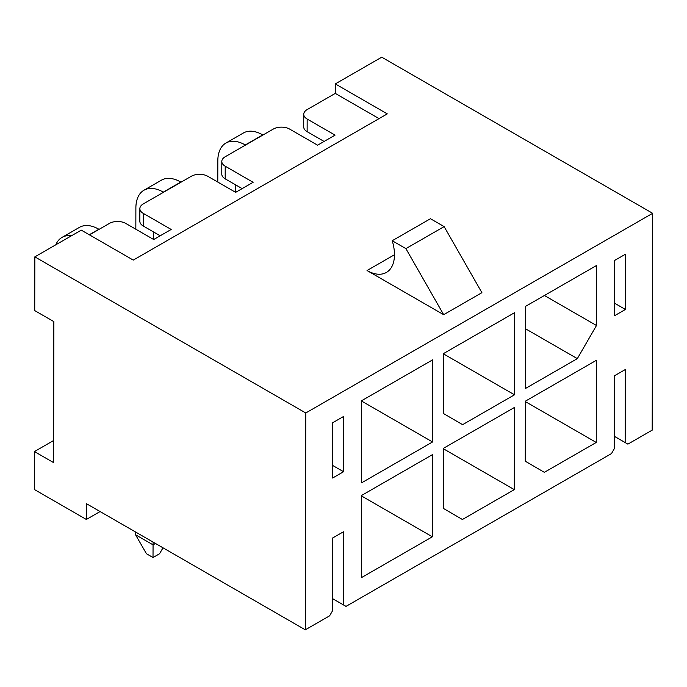 <?xml version="1.0" encoding="UTF-8"?>
<svg xmlns="http://www.w3.org/2000/svg" width="687" height="687" viewBox="0 0 687 687"><rect width="100%" height="100%" fill="white"/><g stroke="black" fill="none" stroke-linecap="round" stroke-linejoin="round"><path stroke-width="1.03" d="M307.158 119.04L307.132 131.681A11.602 6.681 -179.9 0 1 303.723 126.94L303.748 114.3A11.602 6.681 -179.9 0 0 307.158 119.04L335.067 135.124L317.592 145.189L289.674 129.104A11.602 6.681 -179.9 0 0 273.271 129.087L225.199 156.756A11.602 6.681 -179.9 0 0 221.807 161.462A11.602 6.681 -179.9 0 0 225.216 166.202L225.19 178.852L242.133 188.616M307.132 131.681L324.084 141.445M225.216 166.202L253.125 182.295L235.65 192.351L207.732 176.267A11.602 6.681 -179.9 0 0 191.33 176.258L143.257 203.927A11.602 6.681 -179.9 0 0 139.865 208.633A11.602 6.681 -179.9 0 0 143.274 213.374L143.248 226.014L160.191 235.787M143.274 213.374L171.183 229.458L153.699 239.523L125.79 223.438A11.602 6.681 -179.9 0 0 109.388 223.421L89.49 234.877M53.629 440.513L34.427 451.574L53.586 462.609L53.878 321.636L34.728 310.601L34.839 256.861L81.272 230.136L133.269 260.098L387.288 113.879L335.29 83.908L381.732 57.184L652.65 213.305L652.195 430.139L627.884 444.128L614.264 436.279M34.839 256.861L305.758 412.981L305.303 629.816L86.382 503.657L86.347 519.458L34.35 489.496L34.427 451.574M143.248 226.014A11.602 6.681 -179.9 0 1 139.839 221.274L139.865 208.633M225.19 178.852A11.602 6.681 -179.9 0 1 221.781 174.112L221.807 161.462M443.665 314.689L481.905 292.679L444.137 226.607L430.457 218.724L392.217 240.733A38.661 22.396 60.1 0 1 386.395 272.438A38.661 22.396 60.1 0 1 367.038 270.532L443.665 314.689L405.897 248.617L444.137 226.607M305.758 412.981L652.65 213.305M303.748 114.3A11.602 6.681 -179.9 0 1 307.141 109.594L335.273 93.398L335.29 83.908M614.264 436.262L625.161 442.54L625.316 369.529L614.393 375.815L614.238 448.826L611.499 453.566L345.999 606.389L332.379 598.54M614.539 303.19L625.436 309.468L625.556 254.156L614.633 260.442L614.513 315.762L625.436 309.468M332.379 598.523L343.277 604.8L343.431 531.79L332.508 538.076L332.353 611.087L329.614 615.827L305.303 629.816M343.56 471.729L343.672 416.416L332.748 422.703L332.628 478.023L343.56 471.729L332.654 465.451M361.542 482.849L432.552 441.964L432.733 359.79L361.714 400.667L361.542 482.849M462.6 424.669L514.503 394.802L514.675 312.619L443.656 353.496L443.527 413.557L462.6 424.669M432.355 536.787L432.527 454.614L361.517 495.49L361.345 577.673L432.355 536.787L361.508 495.962M514.297 489.625L514.469 407.443L443.459 448.319L443.33 508.38L462.403 519.492L514.297 489.625L443.459 448.8M525.426 388.507L577.32 358.64L596.488 325.501L596.617 265.448L525.598 306.325L525.426 388.507M596.247 442.454L596.419 360.271L525.4 401.156L525.272 461.209L544.344 472.33L596.247 442.454L525.4 401.629M343.277 604.8L345.999 606.389M625.161 442.54L627.884 444.128M86.347 519.458L100.079 511.557M405.897 248.617L392.217 240.733M335.273 93.398L379.044 118.619M577.32 358.64L525.546 328.798M544.413 295.496L596.488 325.501M443.656 353.977L514.503 394.802M361.714 401.139L432.552 441.964M245.474 145.086L245.259 144.957A38.661 22.396 -119.9 0 0 225.903 143.059A38.661 22.396 -119.9 0 0 217.822 160.801L217.779 182.055M235.289 192.154L235.306 184.683M262.958 135.021L262.735 134.901A38.661 22.396 -119.9 0 0 243.378 132.995L225.903 143.059M163.532 192.257L163.308 192.128A38.661 22.396 -119.9 0 0 143.961 190.23A38.661 22.396 -119.9 0 0 135.88 207.963L135.837 229.226M153.347 239.316L153.364 231.854M181.016 182.192L180.793 182.064A38.661 22.396 -119.9 0 0 161.436 180.166L143.961 190.23M135.554 531.996L135.545 534.761L153.064 544.86L153.072 542.086M163.008 547.814L159.564 553.748L153.012 557.526L146.443 553.739L135.545 534.761M153.012 557.526L153.064 544.86L155.468 543.469M71.534 235.744A38.661 22.396 -119.9 0 0 62.019 237.393A38.661 22.396 -119.9 0 0 55.802 244.795M53.801 321.593L53.552 440.565M99.074 229.364L98.851 229.235A38.661 22.396 -119.9 0 0 79.494 227.337L62.019 237.393M367.038 270.532L394.475 254.74M245.259 144.957L262.735 134.901M163.308 192.128L180.793 182.064M89.276 234.748L98.851 229.235"/></g></svg>
